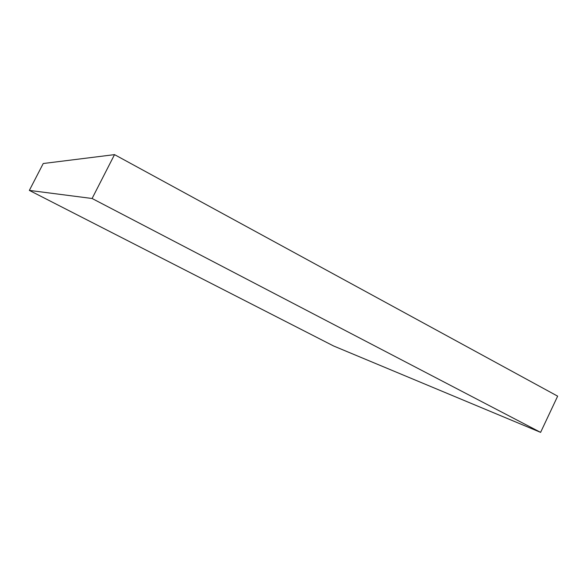 <?xml version="1.0" encoding="UTF-8"?>
<svg xmlns="http://www.w3.org/2000/svg" width="587" height="587" viewBox="0 0 587 587"><rect width="100%" height="100%" fill="white"/><g stroke="black" fill="none" stroke-linecap="round" stroke-linejoin="round"><path stroke-width="0.88" d="M92.093 198.494L540.605 432.37L333.621 345.992L29.35 190.401L92.093 198.494L114.524 154.63L557.65 396.159L540.605 432.37M114.524 154.63L43.233 163.516L29.35 190.401"/></g></svg>
